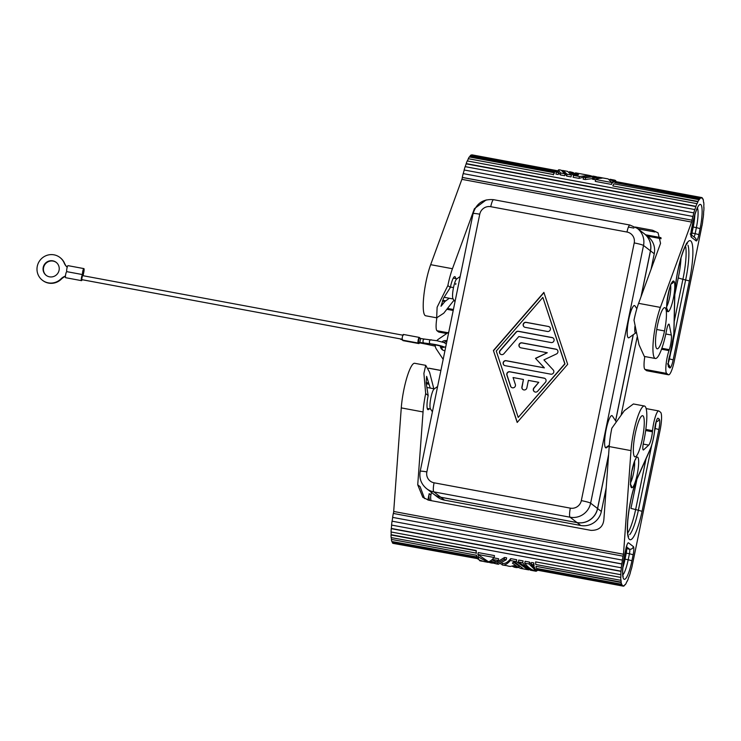 <?xml version="1.0" encoding="UTF-8"?>
<svg xmlns="http://www.w3.org/2000/svg" width="741" height="741" viewBox="0 0 741 741"><rect width="100%" height="100%" fill="white"/><g stroke="black" fill="none" stroke-linecap="round" stroke-linejoin="round"><path stroke-width="1.11" d="M433.559 494.034A17.645 17.238 -52.3 0 0 440.802 497.267L444.535 500.156L580.787 525.489A17.645 17.238 -52.3 0 0 601.349 511.457L606.184 487.921M608.574 455.169L597.617 508.567A17.645 17.238 -52.3 0 1 577.054 522.609L440.802 497.267M648.005 236.62L644.262 233.73A17.645 17.238 -52.3 0 1 650.515 250.866L641.197 296.252M633.314 334.663L615.614 420.86M650.515 250.866L654.247 253.755A17.645 17.238 -52.3 0 0 648.801 237.277M654.247 253.755L651.061 269.27M637.13 337.155L621.264 414.423M436.486 496.257A17.645 17.238 -52.3 0 0 444.535 500.156M570.32 508.141L434.069 482.799A9.438 9.225 127.7 0 1 426.853 471.906L479.751 214.205A9.438 9.225 127.7 0 1 490.746 206.693L626.997 232.035A9.438 9.225 127.7 0 1 634.213 242.928L581.315 500.629A9.438 9.225 127.7 0 1 570.32 508.141A8.207 1.565 100.5 0 0 570.061 517.209L576.98 522.553L440.738 497.22L433.818 491.876L570.061 517.209A17.645 17.238 -52.3 0 0 590.623 503.176L643.521 245.475L650.441 250.81A17.645 17.238 -52.3 0 0 644.994 234.332M650.441 250.81L641.011 296.752M633.212 334.728L615.558 420.768M608.62 454.557L597.542 508.511A17.645 17.238 -52.3 0 1 576.98 522.553M432.679 493.321A17.645 17.238 -52.3 0 0 440.738 497.22M446.823 341.62A5.131 5.011 -52.3 0 0 443.952 342.537M441.729 346.26A5.131 5.011 -52.3 0 0 442.97 350.169M441.997 341.925A5.131 5.011 127.7 0 1 446.99 340.786M444.952 350.715A5.131 5.011 127.7 0 1 440.311 345.723M420.582 338.48L419.1 338.211L418.313 342.222L419.795 342.499L420.582 338.48L424.695 339.109A2.056 1.463 -84 0 1 424.889 339.146M419.425 342.842A2.871 0.546 -79.5 0 1 418.897 343.583A2.871 0.546 -79.5 0 1 418.674 342.453A2.871 0.546 -79.5 0 1 418.174 343.037A2.871 0.546 -79.5 0 1 418.202 340.054A2.871 0.546 -79.5 0 1 419.249 337.396A2.871 0.546 -79.5 0 1 419.48 338.276M419.591 338.294A2.871 0.546 -79.5 0 1 419.971 337.942A2.871 0.546 -79.5 0 1 420.147 338.405M418.887 342.342L423.092 343.518L422.972 343.027M418.897 343.583L403.048 340.638A2.871 0.546 -79.5 0 1 402.854 340.193M418.202 343.046L402.363 340.1A2.871 0.546 -79.5 0 1 402.344 337.192A2.871 0.546 -79.5 0 1 403.41 334.45L419.258 337.405M403.261 335.265L82.446 275.606L81.658 279.616L402.131 339.221M83.863 268.594L68.024 265.649A3.075 0.584 100.5 0 0 66.912 268.437A3.075 0.584 100.5 0 0 66.847 271.669L82.686 274.615A3.075 0.584 -79.5 0 1 82.751 271.382A3.075 0.584 -79.5 0 1 83.853 268.585A3.075 0.584 -79.5 0 1 83.826 272.021L83.066 275.717M82.121 279.718A3.075 0.584 -79.5 0 1 81.491 280.635A3.075 0.584 -79.5 0 1 81.501 277.486A3.075 0.584 -79.5 0 1 82.621 274.587L66.792 271.651M66.783 271.641A3.075 0.584 100.5 0 0 65.662 274.541A3.075 0.584 100.5 0 0 65.643 277.69M67.199 267.205A12.31 12.032 127.7 0 1 64.56 263.314A14.366 14.033 -52.3 0 0 60.919 258.266M42.543 280.339A14.366 14.033 -52.3 0 0 61.308 279.144A12.31 12.032 127.7 0 1 65.43 276.43M56.335 262.471A8.207 8.021 -52.3 0 0 43.571 267.631A8.207 8.021 -52.3 0 0 46.275 275.43M59.067 270.308A8.207 8.021 127.7 0 1 46.137 275.328A8.207 8.021 127.7 0 1 43.228 267.362A8.207 8.021 127.7 0 1 56.094 262.277A8.207 8.021 127.7 0 1 59.067 270.308M65.458 276.022A12.31 12.032 -52.3 0 0 60.966 278.875A14.366 14.033 127.7 0 1 40.088 260.202A14.366 14.033 127.7 0 1 64.208 263.046A12.31 12.032 -52.3 0 0 67.19 267.251M443.183 359.366L436.384 349.104A7.178 7.021 127.7 0 1 435.254 344.574M436.81 340.703A7.178 7.021 127.7 0 1 438.413 339.202L448.768 332.135M635.954 332.774L629.137 337.646A16.413 3.131 -79.5 0 1 628.711 319.566A16.413 3.131 -79.5 0 1 635.018 305.977L636.834 308.738M609.269 445.749L606.546 447.694A16.413 3.131 -79.5 0 1 605.61 447.749A16.413 3.131 -79.5 0 1 606.129 429.613A16.413 3.131 -79.5 0 1 612.177 415.738A16.413 3.131 -79.5 0 1 612.437 416.025L616.086 421.564M434.18 388.96A10.263 1.954 100.5 0 0 430.91 397.639A10.263 1.954 100.5 0 0 430.493 408.875M455.002 301.763L453.02 298.753A10.263 1.954 -79.5 0 1 453.501 287.591A10.263 1.954 -79.5 0 1 456.771 278.922M493.404 350.512L543.885 292.389L567.671 364.322L517.19 422.444L493.404 350.512L517.283 422.333M543.959 292.63L493.58 350.65M518.218 417.442L564.985 363.924L542.857 297.4L496.257 351.039L518.218 417.442L564.809 363.794L542.857 297.4M509.808 371.741L544.07 378.114A2.566 2.51 127.7 0 1 545.45 382.263L537.679 391.202A2.566 2.51 127.7 0 1 534.224 391.581A2.566 2.51 127.7 0 1 533.909 387.904L538.763 382.319L528.389 380.383L526.851 387.886A2.566 2.51 127.7 0 1 522.831 389.479A2.566 2.51 127.7 0 1 521.896 386.969L523.442 379.466L513.068 377.54L515.356 384.459A2.566 2.51 127.7 0 1 511.383 387.33A2.566 2.51 127.7 0 1 510.549 386.154L506.89 375.094A2.566 2.51 127.7 0 1 509.808 371.741L509.984 371.871A2.566 2.51 -52.3 0 0 507.066 375.224L510.725 386.293A2.566 2.51 -52.3 0 0 511.475 387.404M548.442 326.475A2.566 2.51 127.7 0 1 550.22 329.995A2.566 2.51 127.7 0 1 547.423 331.477L525.147 327.337A2.566 2.51 127.7 0 1 523.368 323.817A2.566 2.51 127.7 0 1 526.175 322.335L548.442 326.475L526.351 322.465A2.566 2.51 -52.3 0 0 524.183 326.929M518.413 331.273L552.101 337.544A2.566 2.51 127.7 0 1 553.879 341.064A2.566 2.51 127.7 0 1 551.082 342.546L518.811 336.544L503.861 353.753A2.566 2.51 127.7 0 1 500.416 354.142A2.566 2.51 127.7 0 1 500.092 350.456L516.014 332.125A2.566 2.51 127.7 0 1 518.413 331.273L518.58 331.412A2.566 2.51 -52.3 0 0 516.181 332.264L500.258 350.595A2.566 2.51 -52.3 0 0 500.499 354.198M544.2 367.749L535.484 358.338L547.284 352.744L520.942 347.844A2.566 2.51 127.7 0 1 519.163 344.315A2.566 2.51 127.7 0 1 521.97 342.842L555.945 349.159A2.566 2.51 127.7 0 1 556.472 353.957L543.931 359.904L553.194 369.916A2.566 2.51 127.7 0 1 550.813 374.168L505.121 365.674A2.566 2.51 127.7 0 1 503.343 362.145A2.566 2.51 127.7 0 1 506.149 360.672L544.376 367.879L506.325 360.802A2.566 2.51 -52.3 0 0 504.158 365.267M545.209 378.651A2.566 2.51 -52.3 0 0 544.246 378.243L509.984 371.871M523.442 379.466L522.072 387.098A2.566 2.51 -52.3 0 0 522.896 389.525M538.763 382.319L534.076 388.034A2.566 2.51 -52.3 0 0 534.317 391.646M549.581 327.013A2.566 2.51 -52.3 0 0 548.618 326.605M553.24 338.081A2.566 2.51 -52.3 0 0 552.277 337.674L518.58 331.412M535.484 358.338L544.376 367.879M557.084 349.696A2.566 2.51 -52.3 0 0 556.12 349.298L522.136 342.972A2.566 2.51 -52.3 0 0 519.978 347.436M547.284 352.744L535.66 358.468M645.68 430.53L652.432 431.79A9.846 1.88 100.5 0 1 648.708 445.1L643.623 449.843A6.16 1.176 -79.5 0 1 643.299 449.982A6.16 1.176 -79.5 0 1 643.484 442.646A30.779 5.863 100.5 0 0 644.513 406.031A30.779 5.863 100.5 0 0 636.658 420.091A30.779 5.863 100.5 0 0 630.989 450.621L623.487 554.249L393.693 511.475L623.413 554.194M433.828 388.756L429.585 372.315L425.732 365.341L423.898 373.427L425.677 393.591L428.168 395.518L426.168 382.958L426.621 376.363L430.215 388.08M428.168 395.518A12.717 2.427 100.5 0 0 428.011 409.69A12.717 2.427 100.5 0 0 429.076 408.912M424.584 498.6L420.082 486.624L417.729 484.809L422.796 497.285L428.65 500.184L591.031 530.38C598.885 530.436 603.174 526.786 603.878 519.422L609.204 446.564A30.779 5.863 100.5 0 1 611.834 428.215L624.348 410.699L633.407 403.965L644.429 406.012M417.729 484.809L423.055 411.95L401.27 407.893L393.693 511.475M393.388 513.448A28.315 5.391 -79.5 0 1 393.767 511.522M391.646 525.073A28.315 5.391 -79.5 0 0 391.35 528.463L621.069 571.181A28.315 5.391 -79.5 0 1 621.384 567.643L621.282 567.782A28.723 5.474 -79.5 0 1 621.745 563.994L621.838 563.91A28.315 5.391 -79.5 0 1 622.412 560.066L622.329 560.094A28.723 5.474 -79.5 0 1 623.024 556.158L623.098 556.176A28.315 5.391 -79.5 0 1 623.487 554.249M623.024 556.158L393.304 513.439A28.723 5.474 -79.5 0 0 392.61 517.375L622.329 560.094M621.069 571.181L620.958 571.367A28.723 5.474 -79.5 0 0 620.782 574.701L620.884 574.46A28.315 5.391 -79.5 0 0 620.856 577.415L535.65 561.882L620.856 577.415M652.432 431.79L652.543 430.678A14.366 2.732 100.5 0 1 658.73 410.931A14.366 2.732 100.5 0 1 658.971 411.051L660.564 412.274A16.413 3.131 100.5 0 1 660.046 430.419L633.036 561.622A28.315 5.391 -79.5 0 1 632.203 565.42L632.258 565.531A28.723 5.474 -79.5 0 1 631.332 569.245L631.286 569.088A28.315 5.391 -79.5 0 1 630.313 572.534L630.35 572.737A28.723 5.474 -79.5 0 1 629.322 575.942L629.304 575.692A28.315 5.391 -79.5 0 1 628.275 578.499L628.275 578.804A28.723 5.474 -79.5 0 1 627.229 581.25L627.238 580.916A28.315 5.391 -79.5 0 1 626.228 582.88L626.201 583.241A28.723 5.474 -79.5 0 1 625.219 584.751L625.256 584.362A28.315 5.391 -79.5 0 1 624.348 585.334L624.293 585.723A28.723 5.474 -79.5 0 1 623.44 586.168L623.505 585.76A28.315 5.391 -79.5 0 1 623.088 585.77A28.315 5.391 -79.5 0 1 622.764 585.659L622.681 586.057A28.723 5.474 -79.5 0 1 622.032 585.399L622.125 585.01A28.315 5.391 -79.5 0 1 621.606 583.834L621.504 584.204A28.723 5.474 -79.5 0 1 621.115 582.5L621.217 582.148A28.315 5.391 -79.5 0 1 620.967 579.999L620.856 580.323A28.723 5.474 -79.5 0 1 620.745 577.702M633.157 554.759A7.382 1.408 100.5 0 0 633.388 546.599L628.544 542.857A7.382 1.408 100.5 0 0 625.821 549.1L624.589 555.102A21.748 4.14 -79.5 0 0 623.903 579.138A21.748 4.14 -79.5 0 0 631.925 560.761L633.157 554.759L629.433 553.74A4.103 0.778 100.5 0 0 629.563 549.211L626.395 548.618A3.696 3.612 -52.3 0 0 625.997 548.572M631.471 487.624A15.598 2.973 -79.5 0 1 631.962 470.387A15.598 2.973 -79.5 0 1 637.714 457.216A15.598 2.973 -79.5 0 1 637.223 474.453A15.598 2.973 -79.5 0 1 631.471 487.624A3.279 3.205 127.7 0 0 630.85 484.975M634.611 456.678A20.933 3.983 -79.5 0 1 635.074 434.541A20.933 3.983 -79.5 0 1 642.632 415.692A20.933 3.983 -79.5 0 1 642.993 415.868A20.933 3.983 -79.5 0 1 642.512 438.107A20.933 3.983 -79.5 0 1 634.935 456.836A20.933 3.983 -79.5 0 1 634.611 456.678M628.525 536.419C628.822 536.317 626.877 536.669 627.729 521.256C629.294 504.445 632.481 490.172 637.279 478.417L649.922 450.176C652.413 444.128 654.071 436.884 654.887 428.437A3.279 1.528 -175.3 0 1 654.785 428.761A7.429 1.417 -79.5 0 1 656.248 421.268A7.429 1.417 -79.5 0 1 658.138 418.285L659.166 419.082A9.438 1.797 -79.5 0 1 658.869 429.511L642.067 511.346A34.91 6.65 -79.5 0 1 627.692 534.53A34.91 6.65 -79.5 0 1 637.445 477.667L650.089 449.426A3.279 2.529 24.1 0 1 649.903 450.213M654.785 428.761A16.821 3.205 -79.5 0 1 650.089 449.426M642.067 511.346L638.362 510.262A31.631 6.021 -79.5 0 1 629.674 534.659M636.954 479.14L630.952 508.382L638.362 510.262L651.71 445.248M425.677 393.591A30.779 5.863 100.5 0 0 423.055 411.95M427.881 500.008L429.187 493.654A12.31 12.032 -52.3 0 0 429.697 500.379M431.077 500.629A12.31 12.032 -52.3 0 1 430.919 494.988L431.447 492.404M620.856 580.323L535.762 564.494A28.723 5.474 -79.5 0 1 535.65 561.882M620.782 574.701L391.063 531.982A28.723 5.474 -79.5 0 1 391.239 528.648L620.958 571.367M621.838 563.91L392.119 521.192A28.315 5.391 -79.5 0 1 392.684 517.394M621.745 563.994L392.119 521.192M621.282 567.782L391.563 525.063A28.723 5.474 -79.5 0 1 392.026 521.275M391.498 539.429L476.593 555.259L391.498 539.429A28.315 5.391 -79.5 0 1 391.276 537.623M476.593 555.259A28.315 5.391 -79.5 0 0 476.982 556.936L391.785 541.486A28.723 5.474 -79.5 0 1 391.396 539.781M476.889 557.315A28.723 5.474 -79.5 0 1 476.491 555.611M392.406 542.282L477.5 558.112L392.406 542.282A28.315 5.391 -79.5 0 1 392.035 541.532M476.231 553.425A28.723 5.474 -79.5 0 1 476.12 550.804L391.026 534.983A28.723 5.474 -79.5 0 0 391.137 537.605L476.343 553.101A28.315 5.391 -79.5 0 1 476.231 550.526L391.137 534.696A28.315 5.391 -79.5 0 1 391.165 532.001M392.313 542.681A28.723 5.474 -79.5 0 0 392.962 543.338L478.14 558.76A28.315 5.391 -79.5 0 1 477.5 558.112M623.44 586.168L537.586 570.227A28.723 5.474 -79.5 0 1 536.938 569.57L622.125 585.01M621.115 582.5L536.123 566.328L621.217 582.148M533.446 564.799A29.955 5.706 100.5 0 0 533.724 567.328L534.085 565.596A28.315 5.391 -79.5 0 1 533.835 562.91L531.547 562.484L531.158 564.373L533.446 564.799L533.835 562.91M494.117 557.482L494.497 555.602L478.26 552.582L477.88 554.463L494.117 557.482L492.302 559.409L498.248 560.52L496.535 561.882L491.802 559.863L490.357 560.928L495.155 562.651L493.626 563.104L489.894 561.206L488.338 561.854L496.313 563.864L504.176 559.353L506.233 559.733L498.406 564.253M498.248 560.52L498.61 558.77L493.784 557.871M496.646 562.252L504.565 557.473L506.622 557.853L506.233 559.733M502.537 563.345C504.973 563.947 507.705 562.373 510.734 558.621L516.681 559.724L516.292 561.604L528.037 569.746M513.467 562.104L518.552 565.716M522.692 562.799L523.081 560.909L518.737 560.103L518.348 561.993L522.692 562.799C526.406 567.662 530.806 570.468 535.891 571.209A29.955 5.706 100.5 0 0 537.54 570.264M529.482 562.104L525.137 561.298L524.758 563.179L529.102 563.994L529.482 562.104L531.177 564.281M533.826 566.865L534.446 567.347A28.315 5.391 -79.5 0 0 535.548 569.375L535.224 570.978C531.223 569.727 527.74 567.124 524.758 563.179M482.91 561.335L479.668 560.187M479.584 560.585A29.955 5.706 100.5 0 0 480.131 560.854L481.872 561.178M533.724 567.328L531.158 564.373M500.851 563.984L502.305 564.466M489.681 562.614L477.88 554.463M495.155 562.651L495.405 561.428M495.007 563.419L495.21 562.41M504.176 559.353L504.565 557.473M512.374 566.309L514.374 567.226L516.468 567.087L513.902 565.67L510.253 566.448M510.188 566.448L507.918 566.022A29.955 5.706 100.5 0 1 507.4 565.781L502.203 564.957C504.63 565.513 507.344 564.031 510.345 560.502L516.292 561.604M518.83 566.004L518.524 567.467L520.553 568.375L522.646 568.236L514.032 561.474L512.42 563.151L518.524 567.467L516.431 567.606M528.75 569.894L520.488 568.356M502.203 564.957L502.435 563.808M510.345 560.502L510.734 558.621M530.806 570.283L535.891 571.209L536.132 570.079M530.473 570.218L518.348 561.993M483.864 561.548L479.01 559.863A29.955 5.706 100.5 0 1 478.121 556.778L487.967 562.308M478.121 556.778L478.38 555.528M529.102 563.994L534.104 569.005L534.446 567.347M534.104 569.005A29.955 5.706 100.5 0 0 535.224 570.978M478.065 559.131L478.732 559.26M478.056 559.159A28.723 5.474 -79.5 0 1 477.408 558.501M621.504 584.204L536.41 568.384A28.723 5.474 -79.5 0 1 536.021 566.68M536.938 569.57L622.032 585.399M414.84 363.322A30.779 5.863 100.5 0 0 406.966 377.28A30.779 5.863 100.5 0 0 401.27 407.893M440.904 370.426L429.002 368.212A14.366 2.732 100.5 0 0 428.159 368.629M449.259 298.252L444.896 301.531L441.015 306.246L443.572 298.169L450.343 287.48L447.86 285.554A30.779 5.863 -79.5 0 1 452.455 268.724L474.407 208.703L486.17 199.931M450.343 287.48A12.717 2.427 -79.5 0 1 454.817 276.625A12.717 2.427 -79.5 0 1 455.706 278.579M447.86 285.554L437.125 307.219L436.662 317.815L425.64 315.768A30.779 5.863 -79.5 0 1 423.695 296.974A30.779 5.863 -79.5 0 1 430.669 264.676L461.875 179.341L691.594 222.059L660.388 307.395A30.779 5.863 -79.5 0 0 653.34 340.415A30.779 5.863 -79.5 0 0 655.665 358.505A30.779 5.863 -79.5 0 0 666.641 329.838A6.16 1.176 100.5 0 1 668.938 324.123A6.16 1.176 100.5 0 1 669.29 324.79L671.309 335.015A9.846 1.88 -79.5 0 1 669.29 349.659L668.975 350.604A14.366 2.732 -79.5 0 0 666.048 364.692A14.366 2.732 -79.5 0 0 666.696 373.436L668.28 374.659A16.413 3.131 100.5 0 0 668.539 374.789A16.413 3.131 100.5 0 0 674.338 360.793L701.208 229.488A28.315 5.391 100.5 0 0 701.949 225.607L702.033 225.607A28.723 5.474 100.5 0 0 702.681 221.679L702.588 221.735A28.315 5.391 100.5 0 0 703.107 217.937L703.2 217.826A28.723 5.474 100.5 0 0 703.589 214.13L703.505 214.112M436.662 317.815L443.748 313.211L453.983 300.216M628.405 227.061L633.898 228.089M637.918 228.83L654.877 231.989L652.636 230.266L635.352 227.042M655.35 358.487L644.327 356.44L639.029 344.769L634.009 320.168A30.779 5.863 -79.5 0 1 638.603 303.338L660.388 307.395M652.636 230.266L658.073 232.85L660.555 243.317L638.603 303.338M644.809 356.523A14.366 2.732 -79.5 0 0 644.911 369.379L646.504 370.611L668.28 374.659M465.228 166.651A28.315 5.391 100.5 0 1 466.182 163.872L695.901 206.591A28.315 5.391 100.5 0 0 694.882 209.583L465.135 166.632A28.723 5.474 100.5 0 0 464.135 169.985L693.891 212.899A28.315 5.391 100.5 0 0 692.946 216.455L463.171 173.598A28.723 5.474 100.5 0 0 462.282 177.395L692.066 220.197A28.315 5.391 100.5 0 0 691.659 222.115L691.594 222.059M692.066 220.197L462.347 177.479A28.315 5.391 100.5 0 0 461.949 179.359M464.172 170.171A28.315 5.391 100.5 0 0 463.264 173.598M464.135 169.985L693.891 212.899M694.854 209.351A28.723 5.474 100.5 0 0 693.854 212.704M467.228 160.936A28.723 5.474 100.5 0 0 466.182 163.594L695.901 206.313A28.723 5.474 100.5 0 1 696.948 203.655L467.228 160.936M703.589 214.13L703.487 214.297A28.315 5.391 100.5 0 0 703.737 210.879L703.839 210.657A28.723 5.474 100.5 0 0 703.95 207.489L703.839 207.749A28.315 5.391 100.5 0 0 703.802 204.97L703.913 204.673A28.723 5.474 100.5 0 0 703.728 202.265L703.626 202.599A28.315 5.391 100.5 0 0 703.302 200.681L703.404 200.32A28.723 5.474 100.5 0 0 702.94 198.866L702.848 199.255A28.315 5.391 100.5 0 0 702.264 198.338L702.348 197.94A28.723 5.474 100.5 0 0 701.69 197.56A28.723 5.474 100.5 0 0 701.644 197.551L701.57 197.958A28.315 5.391 100.5 0 0 700.782 198.116L700.847 197.717A28.723 5.474 100.5 0 0 699.949 198.431L699.902 198.82A28.315 5.391 100.5 0 0 698.958 200.051L698.995 199.672A28.723 5.474 100.5 0 0 697.985 201.422L697.966 201.774A28.315 5.391 100.5 0 0 696.938 203.97L696.948 203.655M692.891 216.316A28.723 5.474 100.5 0 0 692.001 220.114M667.613 311.563A15.598 2.973 100.5 0 0 673.356 298.382A15.598 2.973 100.5 0 0 673.856 281.145A15.598 2.973 100.5 0 0 668.104 294.325A15.598 2.973 100.5 0 0 667.613 311.563A3.279 3.205 127.7 0 0 666.993 308.914M657.452 325.503A20.933 3.983 -79.5 0 1 664.816 307.654A20.933 3.983 -79.5 0 1 664.51 330.949A20.933 3.983 -79.5 0 1 657.147 348.807A20.933 3.983 -79.5 0 1 657.452 325.503M674.208 321.603L682.887 279.311L689.371 280.913A34.91 6.65 100.5 0 0 688.074 241.659A34.91 6.65 100.5 0 0 674.662 296.354L673.838 333.719A3.279 2.093 1.3 0 0 673.949 333.246M673.838 333.719A16.821 3.205 100.5 0 1 669.929 354.985A7.429 1.417 100.5 0 0 668.336 362.377A7.429 1.417 100.5 0 0 668.651 367.064L669.679 367.86A9.438 1.797 100.5 0 0 673.161 359.885L689.371 280.913M698.874 234.638A7.382 1.408 -79.5 0 1 696.151 240.881L691.307 237.139A7.382 1.408 -79.5 0 1 691.538 228.969L692.77 222.967A21.748 4.14 100.5 0 1 700.791 204.59A21.748 4.14 100.5 0 1 700.106 228.636L698.874 234.638L695.151 233.619A4.103 0.778 -79.5 0 1 694.011 236.935M685.731 246.91A31.631 6.021 100.5 0 1 682.887 279.311L678.256 277.949A27.528 5.243 100.5 0 0 681.007 258.025M697.966 201.774L612.863 185.954L697.985 201.422M698.995 199.672L613.9 183.851A28.723 5.474 100.5 0 0 612.89 185.602M699.902 198.82L614.854 182.601L699.949 198.431M614.854 182.601A28.723 5.474 100.5 0 1 615.743 181.897L700.847 197.717M701.57 197.958L700.829 197.819M701.644 197.551L616.493 182.036M468.266 158.704A28.723 5.474 100.5 0 1 469.275 156.953L554.37 172.783A28.723 5.474 100.5 0 0 553.36 174.533L468.266 158.704L553.36 174.533M554.37 172.783L554.333 173.153A28.315 5.391 100.5 0 0 553.342 174.876M468.247 159.056A28.315 5.391 100.5 0 0 467.349 160.954M557.139 171.097L556.991 171.069A28.315 5.391 100.5 0 0 556.954 171.06L556.204 170.921M555.278 171.921L470.229 155.712A28.723 5.474 100.5 0 1 471.128 154.999L556.158 171.227A28.315 5.391 100.5 0 0 555.278 171.921L470.183 156.101A28.315 5.391 100.5 0 0 469.47 156.99M555.954 174.098L558.242 174.524L558.631 172.634L556.343 172.208L555.954 174.098M595.671 179.526L595.282 181.406L611.52 184.426L611.909 182.545L595.671 179.526L598.728 178.553L592.781 177.451L595.755 177.053L599.589 178.386L602.118 178.146L598.219 177.127L601.711 177.72M592.781 177.451L592.43 179.202L595.616 179.794M595.347 178.201L585.223 179.535L583.167 179.155L583.556 177.266L593.152 176.126M584.695 176.84L579.054 178.386L573.108 177.284L573.497 175.395L569.783 171.792M576.998 175.246L574.729 174.367M567.597 171.375L571.431 175.015L567.087 174.209L566.708 176.089L564.642 173.088M566.708 176.089L571.052 176.904L571.431 175.015M609.936 179.248L614.65 180.137L614.317 181.749A28.315 5.391 100.5 0 0 612.548 182.944L612.909 181.193L610 179.257M560.298 174.904L564.642 175.71L565.031 173.829L560.687 173.014L560.298 174.904L557.973 171.69M614.576 180.471L615.317 180.369L615.011 181.86M615.317 180.369A29.955 5.706 -79.5 0 1 616.327 181.999M556.343 172.208A29.955 5.706 -79.5 0 1 557.445 170.745L558.631 172.634M608.176 178.933L611.909 182.545M598.182 177.294L595.245 176.515L585.612 177.655L583.556 177.266M601.007 177.645L607.879 178.859M598.219 177.127L598.07 177.821M585.612 177.655L585.223 179.535M581.518 173.968L575.553 172.848L575.248 174.348M569.468 171.717L571.524 172.107L575.442 175.561L578.61 174.811L575.553 172.848M578.137 174.922L572.478 172.329M591.364 175.923L589.16 175.385L579.434 176.506L573.497 175.395M579.434 176.506L579.054 178.386M567.087 174.209L563.16 170.55L562.002 170.467M612.909 181.193A29.955 5.706 -79.5 0 1 614.65 180.137M560.687 173.014L558.316 170.032L558.01 171.495M561.067 170.161L565.031 173.829M558.316 170.032A29.955 5.706 -79.5 0 1 559.27 169.819L561.011 170.143M556.222 170.819A28.723 5.474 100.5 0 0 555.333 171.532M556.954 171.06L471.869 155.138M557.408 170.791A28.723 5.474 100.5 0 0 557.065 170.662A28.723 5.474 100.5 0 0 557.028 170.662L471.971 154.841A28.723 5.474 100.5 0 0 471.934 154.832M661.139 238.695L647.375 236.138M447.879 332.737L436.977 330.718A14.366 2.732 -79.5 0 1 436.875 317.843M645.643 234.795L660.963 237.648M436.977 330.718L438.561 331.94A16.413 3.131 -79.5 0 0 438.885 332.079M635.472 332.876A10.263 1.954 -79.5 0 1 634.954 326.133M419.795 342.499A8.207 0.787 -168.4 0 0 424.074 343.148L430.475 343.824A2.056 1.463 -84 0 1 429.447 341.527A2.056 1.463 -84 0 1 431.105 339.776A2.056 1.463 -84 0 1 431.299 339.823M430.864 343.861A2.056 1.463 -84 0 1 430.678 343.861A2.056 1.463 -84 0 1 430.475 343.824A8.207 0.787 11.6 0 1 441.895 346.149A8.207 0.787 11.6 0 1 441.719 347.251L445.73 346.927M424.473 343.194A2.056 1.463 -84 0 1 424.278 343.194A2.056 1.463 -84 0 1 424.074 343.148A2.056 1.463 -84 0 1 423.037 340.86A2.056 1.463 -84 0 1 424.695 339.109L437.06 340.749L444.174 342.611L446.323 344.046M420.61 338.498A8.207 0.787 -168.4 0 0 424.51 339.109M402.159 339.628L400.714 339.359M426.232 343.398L425.862 344.083A8.207 0.787 -168.4 0 0 423.092 343.518M435.282 346.167L425.862 344.083L434.717 346.047L435.226 345.056M634.213 242.928A8.207 0.787 11.6 0 1 643.521 245.475A17.645 17.238 -52.3 0 0 637.955 228.895M581.315 500.629A8.207 0.787 -168.4 0 1 590.623 503.176L597.542 508.511M609.306 445.23L605.61 447.749M427.196 489.097A17.645 17.238 -52.3 0 0 433.818 491.876A8.207 1.565 -79.5 0 1 434.069 482.799M490.746 206.693A8.207 1.565 -79.5 0 1 493.636 199.69L629.878 225.032A8.207 1.565 100.5 0 0 626.997 232.035M630.026 225.097A8.207 1.565 100.5 0 0 629.878 225.032L637.279 228.339L644.198 233.684M450.445 287.026L453.501 287.591M426.853 471.906A8.207 0.787 -168.4 0 0 420.193 471.322L473.091 213.621C476.231 203.414 483.076 198.773 493.636 199.69M473.101 213.612A8.207 0.787 11.6 0 1 479.751 214.205M643.623 449.843L643.049 449.731M648.708 445.1L643.207 444.081M630.989 450.621L609.204 446.564M633.388 546.599A3.279 3.205 127.7 0 1 629.563 549.211L626.451 546.802M622.848 574.923A18.469 3.52 -79.5 0 0 628.201 559.742L631.925 560.761M625.098 552.916L626.265 553.157L625.034 559.159L628.201 559.742L629.433 553.74L626.265 553.157A4.103 0.778 100.5 0 0 626.395 548.618L626.052 548.349M622.848 567.597A18.469 3.52 -79.5 0 0 625.034 559.159L623.931 558.936M658.869 429.511L655.146 428.493L654.627 431.021M659.166 419.082A3.279 3.205 127.7 0 1 656.193 421.731M655.72 423.435A6.16 1.176 -79.5 0 1 655.146 428.493M628.09 532.455A31.631 6.021 -79.5 0 0 635.593 509.743L646.041 458.836M637.445 477.667A3.279 2.529 24.1 0 1 637.306 478.353M645.837 429.428L652.543 430.678M430.919 494.988L429.187 493.654M426.26 383.727L428.613 384.171M426.149 382.523L428.196 382.902M440.895 370.491L429.252 368.333M430.669 264.676L452.455 268.724M668.299 324.604L669.29 324.79M671.309 335.015L665.798 333.996M661.861 348.27L669.29 349.659M661.518 349.215L668.975 350.604M644.911 369.379L666.696 373.436M671.513 283.683A3.279 3.205 -52.3 0 0 673.856 281.145M664.51 330.949L656.989 329.55M674.782 295.807A3.279 2.093 -178.7 0 1 674.662 296.354M674.81 294.742L678.256 277.949M673.523 338.98L685.666 279.829A31.631 6.021 100.5 0 0 687.981 245.225M669.929 354.985A3.279 2.047 19.4 0 1 669.845 355.523M667.493 363.877A3.279 3.205 127.7 0 1 668.651 367.064M669.679 367.86A3.279 3.205 -52.3 0 0 668.669 364.794M668.391 362.571A6.16 1.176 100.5 0 0 669.438 358.866L673.161 359.885M670.605 353.207L669.438 358.866L668.966 358.783M696.151 240.881A3.279 3.205 -52.3 0 0 694.984 237.685L690.973 234.591M691.029 232.841L691.983 233.026L693.215 227.024L696.383 227.617A18.469 3.52 100.5 0 0 697.494 208.008M693.215 227.024A18.469 3.52 100.5 0 0 694.863 214.844M700.106 228.636L696.383 227.617L695.151 233.619L691.983 233.026A4.103 0.778 -79.5 0 1 691.473 234.98M691.307 237.139A3.279 3.205 -52.3 0 0 690.14 233.952M453.214 310.479L447.184 309.358M446.804 333.478L438.561 331.94M444.896 301.531L442.405 301.068M445.721 300.818L442.71 300.253M455.872 283.525L455.687 284.461M453.409 309.506L447.897 308.488M634.528 461.569A12.31 2.343 -79.5 0 1 630.628 482.53M666.77 306.459A12.31 2.343 100.5 0 0 670.661 285.498M597.617 508.567L601.349 511.457M577.054 522.609L580.787 525.489M65.662 277.699L81.51 280.644M419.452 337.84L419.943 337.933M425.834 344.083L419.045 342.777M420.193 471.322C419.026 478.325 421.147 484.095 426.566 488.634L433.485 493.978M432.411 411.811L430.428 408.8M434.328 388.849L427.103 387.506M453.288 278.134L456.919 278.811M622.764 575.97L623.181 576.424C623.552 577.415 621.069 574.488 624.635 555.166L626.997 544.867M630.304 484.438L630.897 485.142C630.304 486.161 630.572 481.798 631.702 472.045C634.166 462.347 635.509 458.068 635.713 459.225L635.259 459.531M654.887 428.437L656.591 420.295M646.171 408.597L658.721 410.931M478.13 558.816L478.612 558.899M537.077 569.773L535.53 569.486M502.278 563.308L502.806 563.401M495.284 562.002L496.627 562.252M519.663 566.541L518.756 566.365M490.338 562.752L492.395 563.132M498.304 564.234L496.238 563.855M514.31 567.208L516.366 567.597M488.282 562.373L483.929 561.567M425.732 365.341L414.71 363.294M666.446 308.367L667.039 309.071C664.936 312.702 670.012 281.126 671.855 283.164L671.402 283.47M668.197 364.683L668.373 365.081C668.187 362.96 668.678 359.765 669.855 355.485L673.958 333.2L674.782 295.835C675.264 283.331 677.45 270.354 681.35 256.886C685.721 243.104 687.87 242.983 687.518 243.113L686.398 243.261M690.853 234.758L692.816 223.041C694.095 216.956 695.503 212.25 697.04 208.916L697.79 206.998M616.595 181.74L701.69 197.56M616.521 182.138L613.9 181.647M593.439 176.173L595.495 176.562M581.546 173.968L589.317 175.413M563.067 170.532L567.411 171.338M446.712 333.533L438.848 332.07M668.567 374.798L646.782 370.741M418.35 342.24L430.678 343.861L443.137 346.566M460.198 276.467L456.697 278.968M402.159 339.637L400.751 339.378M427.214 408.393L430.577 409.023M402.511 339.295L81.695 279.635M453.168 298.975L444.1 297.289M434.115 389.006L437.607 386.506M635.546 332.894L636.241 333.024M433.55 494.034L437.292 496.915"/></g></svg>
